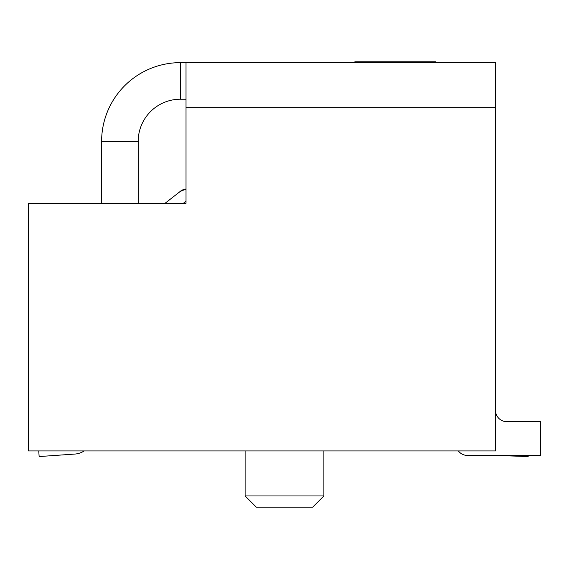 <?xml version="1.0" encoding="UTF-8"?>
<svg xmlns="http://www.w3.org/2000/svg" width="569" height="569" viewBox="0 0 569 569"><rect width="100%" height="100%" fill="white"/><g stroke="black" fill="none" stroke-linecap="round" stroke-linejoin="round"><path stroke-width="0.85" d="M495.528 410.413A11.252 11.252 0 0 0 506.787 421.672A11.252 11.252 0 0 1 495.528 410.413M458.386 450.933A11.252 11.252 0 0 0 467.391 455.435L540.55 455.435L540.55 421.672L506.787 421.672M186.02 189A17.369 17.369 0 0 0 181.66 190.316L178.438 192.834A16.885 16.885 0 0 1 186.02 189.491M185.366 201.703A5.626 5.626 0 0 1 186.02 201.262A5.626 5.626 0 0 0 185.366 201.703L183.296 203.325M165.01 203.325L178.438 192.834M84.198 450.933A19.695 19.695 0 0 1 74.845 454.062L39.14 456.558L38.749 450.933M528.167 456.558L495.94 455.435L528.167 456.558L495.94 455.435L528.167 456.558L495.94 455.435L528.167 456.558L495.94 455.435L528.167 456.558L495.94 455.435L528.167 456.558L495.94 455.435L528.167 456.558L495.94 455.435L528.167 456.558L495.94 455.435L528.167 456.558L495.94 455.435L528.167 456.558L495.94 455.435L528.167 456.558L495.94 455.435L528.167 456.558L495.94 455.435L528.167 456.558L495.94 455.435L528.167 456.558L528.21 455.435M495.528 107.655L495.528 450.933L28.45 450.933L28.45 203.325L186.02 203.325L186.02 107.655L495.528 107.655L495.528 62.64L180.394 62.64A78.785 78.785 0 0 0 101.609 141.425L138.189 141.425L138.189 203.325M186.02 62.64L186.02 107.655M323.889 450.933L323.889 495.955L245.111 495.955L245.111 450.933M245.111 495.955L256.363 507.207L312.637 507.207L323.889 495.955M73.472 203.325L186.02 203.325M435.833 62.64L435.833 61.793L354.843 61.793L354.843 62.64M138.189 141.425A42.206 42.206 0 0 1 180.394 99.212L180.394 62.64M186.02 99.212L180.394 99.212M371.728 62.64L371.728 61.793M430.207 61.793L430.207 62.64M186.02 188.922L181.902 190.131L186.02 188.922M101.609 203.325L101.609 141.425"/></g></svg>
